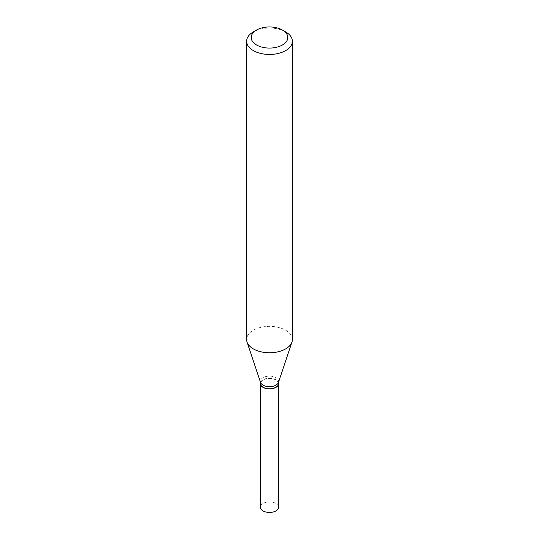 <?xml version="1.0" encoding="UTF-8"?>
<svg xmlns="http://www.w3.org/2000/svg" width="539" height="539" viewBox="0 0 539 539"><rect width="100%" height="100%" fill="white"/><g stroke="black" fill="none" stroke-linecap="round" stroke-linejoin="round"><path stroke-width="0.4" stroke-dasharray="2.69 2.02" d="M278.643 507.172A9.143 5.275 0 0 0 272.997 502.301A9.143 5.275 0 0 0 263.039 503.439A9.143 5.275 0 0 0 260.357 507.172M278.643 383.573A9.143 5.275 0 0 0 272.936 378.755A9.143 5.275 0 0 0 263.039 379.914A9.143 5.275 0 0 0 260.357 383.573M275.894 387.265A8.947 5.168 0 0 0 275.827 379.995A8.947 5.168 0 0 0 263.173 379.995A8.947 5.168 0 0 0 263.173 387.298M278.643 383.492A9.143 5.275 0 0 0 275.961 379.759A9.143 5.275 0 0 0 266.003 378.614A9.143 5.275 0 0 0 260.357 383.492M292.374 339.563A22.874 13.206 0 0 0 285.67 330.225A22.874 13.206 0 0 0 260.748 327.362A22.874 13.206 0 0 0 246.626 339.563M278.474 382.4A9.143 5.275 0 0 0 278.643 381.403A9.143 5.275 0 0 0 275.961 377.671A9.143 5.275 0 0 0 266.003 376.525A9.143 5.275 0 0 0 260.357 381.403A9.143 5.275 0 0 0 260.526 382.4M285.67 31.909A22.874 13.206 0 0 0 253.33 31.909M278.643 381.908L278.643 381.403M260.357 381.908L260.357 381.403"/><path stroke-width="0.81" d="M260.357 383.573A9.143 5.275 0 0 0 260.357 383.647L260.357 507.172A9.143 5.275 0 0 0 266.003 512.05A9.143 5.275 0 0 0 275.961 510.905A9.143 5.275 0 0 0 278.643 507.172L278.643 383.647A9.143 5.275 0 0 0 278.643 383.573M260.357 383.647A9.143 5.275 0 0 0 266.003 388.525A9.143 5.275 0 0 0 275.961 387.379A9.143 5.275 0 0 0 278.643 383.647M260.357 381.908L260.357 383.492A9.143 5.275 0 0 0 263.039 387.224L263.173 387.298A8.947 5.168 0 0 0 275.827 387.298A8.947 5.168 0 0 0 275.894 387.265M263.173 387.298L263.039 387.224A9.143 5.275 0 0 0 275.961 387.224A9.143 5.275 0 0 0 278.643 383.492L278.643 381.908M256.564 44.986A18.299 10.564 0 0 0 282.436 44.986A18.299 10.564 0 0 0 282.436 30.043L285.67 31.909A22.874 13.206 0 0 1 292.374 41.247A22.874 13.206 0 0 1 278.252 53.449A22.874 13.206 0 0 1 253.33 50.585A22.874 13.206 0 0 1 246.626 41.247A22.874 13.206 0 0 1 253.33 31.909L256.564 30.043A18.299 10.564 0 0 0 256.564 44.986M246.626 41.247L246.626 339.563A22.874 13.206 0 0 0 247.044 342.063A22.874 13.206 0 0 0 253.33 348.901A22.874 13.206 0 0 0 276.204 352.189A22.874 13.206 0 0 0 291.956 342.063A22.874 13.206 0 0 0 292.374 339.563L292.374 41.247M247.044 342.063L260.526 382.4A9.143 5.275 0 0 0 263.039 385.136A9.143 5.275 0 0 0 272.182 386.45A9.143 5.275 0 0 0 278.474 382.4L291.956 342.063M285.67 31.909L282.436 30.043A18.299 10.564 0 0 0 256.564 30.043"/></g></svg>
